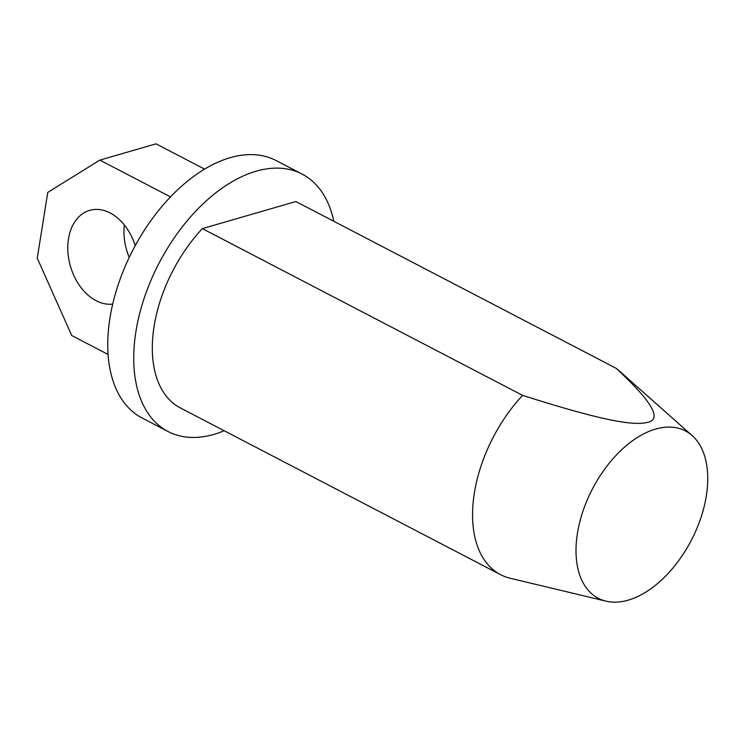 <?xml version="1.0" encoding="UTF-8"?>
<svg xmlns="http://www.w3.org/2000/svg" width="745" height="745" viewBox="0 0 745 745"><rect width="100%" height="100%" fill="white"/><g stroke="black" fill="none" stroke-linecap="round" stroke-linejoin="round"><path stroke-width="1.12" d="M692.207 435.629L618.555 370.302A118.511 69.993 117.5 0 0 616.134 368.3C652.182 401.685 662.566 419.714 647.275 422.406C632.486 426.121 598.505 419.528 522.608 395.381A118.511 69.993 117.5 0 0 500.584 574.674A118.511 69.993 117.5 0 0 510.26 578.269L606.011 601.159A94.326 55.707 -62.5 0 1 591.511 490.75A94.326 55.707 -62.5 0 1 690.28 434.037A94.326 55.707 -62.5 0 1 692.207 435.629A94.326 55.707 -62.5 0 1 691.295 540.358A94.326 55.707 -62.5 0 1 606.011 601.159M616.134 368.3L295.877 201.541L202.351 228.613L522.608 395.381M108.081 354.452L71.744 335.539L37.25 258.18L47.782 192.396L99.849 160.11L156.022 143.841L204.586 169.134M124.331 224.981A48.369 34.009 -106.1 0 0 129.22 257.416M112.709 304.081A48.369 34.009 73.9 0 1 96.086 300.691A48.369 34.009 73.9 0 1 67.944 252.359A48.369 34.009 73.9 0 1 89.651 210.369A48.369 34.009 73.9 0 1 135.236 245.617M170.503 196.894L99.849 160.11M224.198 430.75A145.117 85.712 -62.5 0 1 213.992 434.363A145.117 85.712 -62.5 0 1 168.035 431.504A145.117 85.712 -62.5 0 1 159.039 263.209A145.117 85.712 -62.5 0 1 302.088 174.079A145.117 85.712 -62.5 0 1 333.844 221.312M500.584 574.674L180.327 407.906A118.511 69.993 -62.5 0 1 202.351 228.613M168.035 431.504L142.072 417.982A145.117 85.712 -62.5 0 1 133.076 249.687A145.117 85.712 -62.5 0 1 276.125 160.557L302.088 174.079"/></g></svg>
